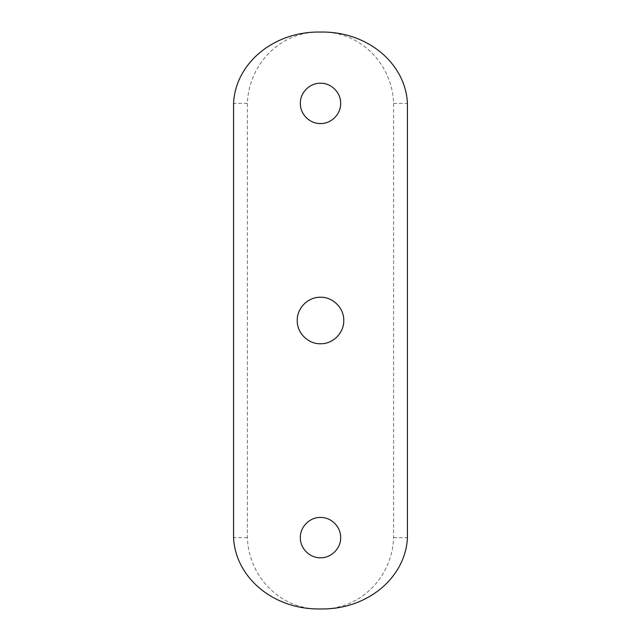 <?xml version="1.0" encoding="UTF-8"?>
<svg xmlns="http://www.w3.org/2000/svg" width="641" height="641" viewBox="0 0 641 641"><rect width="100%" height="100%" fill="white"/><g stroke="black" fill="none" stroke-linecap="round" stroke-linejoin="round"><path stroke-width="0.48" stroke-dasharray="3.21 2.4" d="M300.341 103.385C300.076 114.162 309.723 123.809 320.5 123.545C331.277 123.809 340.924 114.162 340.659 103.385C340.924 92.608 331.277 82.961 320.5 83.226C309.723 82.961 300.076 92.608 300.341 103.385M297.24 320.5C296.935 332.943 308.057 344.065 320.5 343.76C332.943 344.065 344.065 332.943 343.76 320.5C344.065 308.057 332.943 296.935 320.5 297.24C308.057 296.935 296.935 308.057 297.24 320.5M300.341 537.615C300.076 548.392 309.723 558.039 320.5 557.774C331.277 558.039 340.924 548.392 340.659 537.615C340.924 526.838 331.277 517.191 320.5 517.455C309.723 517.191 300.076 526.838 300.341 537.615M320.5 608.95C360.627 609.839 392.244 576.772 393.622 537.615L393.622 103.385C392.244 64.22 360.627 31.177 320.5 32.05C280.373 31.169 248.764 64.228 247.378 103.385L247.378 537.615C248.764 576.78 280.373 609.831 320.5 608.95M393.622 103.385L407.42 103.385M247.378 537.615L233.58 537.615M393.622 537.615L407.42 537.615M247.378 103.385L233.58 103.385"/><path stroke-width="0.96" d="M300.341 103.385C300.068 92.616 309.723 82.961 320.5 83.226C331.277 82.961 340.932 92.616 340.659 103.385C340.932 114.162 331.277 123.817 320.5 123.545C309.723 123.817 300.068 114.162 300.341 103.385M297.24 320.5C296.927 308.065 308.065 296.927 320.5 297.24C332.935 296.927 344.073 308.065 343.76 320.5C344.073 332.935 332.935 344.073 320.5 343.76C308.065 344.073 296.927 332.935 297.24 320.5M300.341 537.615C300.068 526.838 309.723 517.183 320.5 517.455C331.277 517.183 340.932 526.838 340.659 537.615C340.932 548.384 331.277 558.039 320.5 557.774C309.723 558.039 300.068 548.384 300.341 537.615M407.42 103.385C405.777 64.22 368.198 31.177 320.5 32.05C272.802 31.169 235.231 64.228 233.58 103.385L233.58 537.615C235.231 576.78 272.802 609.831 320.5 608.95C368.198 609.839 405.785 576.772 407.42 537.615L407.42 103.385"/></g></svg>
